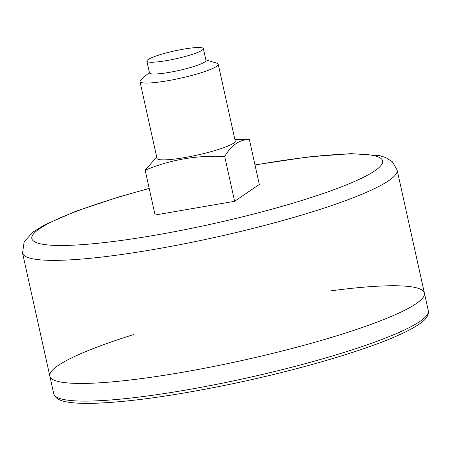 <?xml version="1.0" encoding="UTF-8"?>
<svg xmlns="http://www.w3.org/2000/svg" width="451" height="451" viewBox="0 0 451 451"><rect width="100%" height="100%" fill="white"/><g stroke="black" fill="none" stroke-linecap="round" stroke-linejoin="round"><path stroke-width="0.68" d="M234.633 201.293L224.694 156.474C196.907 155.11 170.399 159.682 145.171 170.202L155.105 215.014L234.633 201.293L259.331 184.465L249.397 139.652L234.903 139.511M145.171 170.202L156.508 157.213M218.205 64.194L235.236 141.016A40.06 5.508 167.5 0 1 233.488 143.238A40.06 5.508 167.5 0 1 190.841 156.418A40.06 5.508 167.5 0 1 157.01 158.357L139.979 81.541A40.06 5.508 -12.5 0 0 173.81 79.601A40.06 5.508 -12.5 0 0 216.463 66.421A40.06 5.508 -12.5 0 0 218.205 64.194A40.06 5.508 -12.5 0 0 216.768 63.157L205.848 59.915M224.694 156.474C231.605 144.94 239.836 139.331 249.397 139.652M202.082 50.219A28.926 3.974 -12.5 0 0 203.345 48.612A28.926 3.974 -12.5 0 0 174.244 50.991A28.926 3.974 -12.5 0 0 146.863 61.133A28.926 3.974 -12.5 0 0 171.29 59.735A28.926 3.974 -12.5 0 0 202.082 50.219M149.366 72.436L140.842 79.99A40.06 5.508 -12.5 0 0 139.979 81.541M146.863 61.133L149.473 72.91A28.926 3.974 -12.5 0 0 173.9 71.512A28.926 3.974 -12.5 0 0 204.698 61.996A28.926 3.974 -12.5 0 0 205.955 60.389L203.345 48.612M416.047 303.72A191.827 26.367 -12.5 0 0 424.397 293.077A191.827 26.367 167.5 0 1 242.824 360.338A191.827 26.367 167.5 0 1 49.836 376.117A191.827 26.367 -12.5 0 0 211.835 366.838A191.827 26.367 -12.5 0 0 416.047 303.72M149.196 188.36L118.664 197.002L75.937 211.243L44.869 224.75L32.855 232.197L24.14 241.832L22.55 253.039L49.836 376.117A191.827 26.367 167.5 0 1 58.179 365.473A191.827 26.367 167.5 0 1 133.643 334.58M330.882 290.85A191.827 26.367 167.5 0 1 424.397 293.077L397.111 169.999L392.364 161.746L385.684 157.517L379.195 155.516L351.025 153.644L308.315 156.931L254.995 164.903M149.225 188.484A179.645 24.692 -12.5 0 0 85.374 244.408A179.645 24.692 -12.5 0 0 374.792 170.828A179.645 24.692 -12.5 0 0 255.024 165.032M22.55 253.039A191.827 26.367 -12.5 0 0 184.549 243.76A191.827 26.367 -12.5 0 0 388.762 180.642A191.827 26.367 -12.5 0 0 397.111 169.999M53.754 393.785L54.47 395.651C56.448 398.594 59.842 400.539 64.662 401.475C71.427 403.031 81.129 403.639 93.769 403.301C127.554 402.191 171.611 396.13 225.945 385.126C292.784 371.517 361.262 351.803 397.275 335.753C408.178 330.955 416.267 326.513 421.55 322.426C425.603 319.505 427.903 316.269 428.45 312.723L428.315 310.745A191.827 26.367 167.5 0 1 246.736 378.006A191.827 26.367 167.5 0 1 53.754 393.785L49.836 376.117M428.315 310.745L424.397 293.077"/></g></svg>
